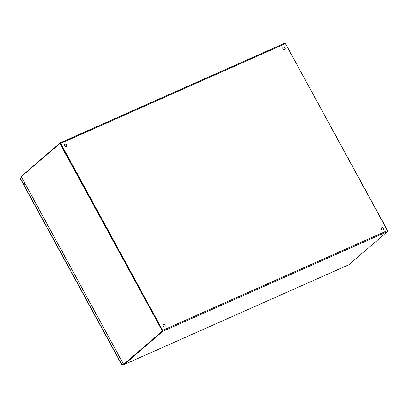 <?xml version="1.0" encoding="UTF-8"?>
<svg xmlns="http://www.w3.org/2000/svg" width="408" height="408" viewBox="0 0 408 408"><rect width="100%" height="100%" fill="white"/><g stroke="black" fill="none" stroke-linecap="round" stroke-linejoin="round"><path stroke-width="0.61" d="M65.04 144.08A1.316 1.112 -130.7 0 1 66.524 146.222A1.316 1.112 -130.7 0 1 64.806 144.228A1.316 1.112 -130.7 0 1 65.04 144.08M163.465 324.605A1.316 1.112 -130.7 0 1 164.949 326.742A1.316 1.112 -130.7 0 1 163.231 324.753A1.316 1.112 -130.7 0 1 163.465 324.605M381.842 227.618A1.316 1.112 -130.7 0 1 383.326 229.755A1.316 1.112 -130.7 0 1 381.608 227.766A1.316 1.112 -130.7 0 1 381.842 227.618M283.417 47.093A1.316 1.112 -130.7 0 1 284.901 49.235A1.316 1.112 -130.7 0 1 283.183 47.241A1.316 1.112 -130.7 0 1 283.417 47.093M348.906 264.721A0.704 0.367 -113.9 0 0 348.962 264.705A0.704 0.367 -113.9 0 0 349.008 264.675L387.447 231.566A0.816 0.423 -113.9 0 0 387.391 230.566L285.462 43.615A0.816 0.423 -113.9 0 0 284.799 43.156A0.816 0.423 -113.9 0 0 284.743 43.192L60.144 142.938M21.491 176.526A0.704 0.367 66.1 0 1 21.588 176.108L60.022 142.994A0.816 0.423 66.1 0 1 60.078 142.958A0.816 0.423 66.1 0 1 60.741 143.417L162.67 330.368A0.816 0.423 66.1 0 1 162.726 331.367L124.292 364.477A0.704 0.367 66.1 0 1 124.241 364.507A0.704 0.367 66.1 0 1 123.777 364.278M66.427 146.294A1.316 1.112 49.3 0 0 64.719 144.315M164.852 326.818A1.316 1.112 49.3 0 0 163.144 324.834M383.229 229.832A1.316 1.112 49.3 0 0 381.521 227.848M284.804 49.307A1.316 1.112 49.3 0 0 283.096 47.328M124.103 364.125L162.532 331.051L162.496 330.465L60.608 143.591L59.905 143.463M123.4 364.002L21.512 177.123L21.481 176.536L59.869 143.473L162.144 330.618L162.18 331.204L123.823 364.252L123.4 364.002M387.564 231.122L387.569 230.505L285.289 43.36M122.436 364.665L121.645 364.589L20.502 179.081L20.4 178.434L21.644 177.363M119.83 357.525A0.566 0.296 66.1 0 1 119.748 357.403A0.566 0.296 66.1 0 1 119.641 357.097M25.327 184.197A0.566 0.296 66.1 0 1 25.25 184.074A0.566 0.296 66.1 0 1 25.138 183.773M122.522 364.63L123.354 363.91L122.522 364.63L123.354 363.91L122.522 364.63L123.532 364.181M20.4 178.434L122.033 364.844L123.277 363.773M119.263 357.617A0.566 0.296 66.1 0 1 119.263 356.903A0.566 0.296 66.1 0 1 119.758 357.301A0.566 0.296 66.1 0 1 119.722 357.938A0.566 0.296 66.1 0 1 119.263 357.617M24.761 184.289A0.566 0.296 66.1 0 1 24.761 183.575A0.566 0.296 66.1 0 1 25.26 183.972A0.566 0.296 66.1 0 1 25.22 184.61A0.566 0.296 66.1 0 1 24.761 184.289M162.67 330.368L387.569 230.505M285.462 43.615L60.741 143.417M162.726 331.367L387.447 231.566M124.292 364.477L349.008 264.675M60.257 143.744L60.608 143.591M162.144 330.618L162.496 330.465M162.18 331.204L162.532 331.051M123.823 364.252L124.175 364.094M284.799 43.156L60.078 142.958M348.962 264.705L124.241 364.507M60.221 143.315L59.869 143.473M124.144 364.115L123.792 364.273M120.437 358.52L24.582 182.631M123.547 364.191L122.487 364.66"/></g></svg>
